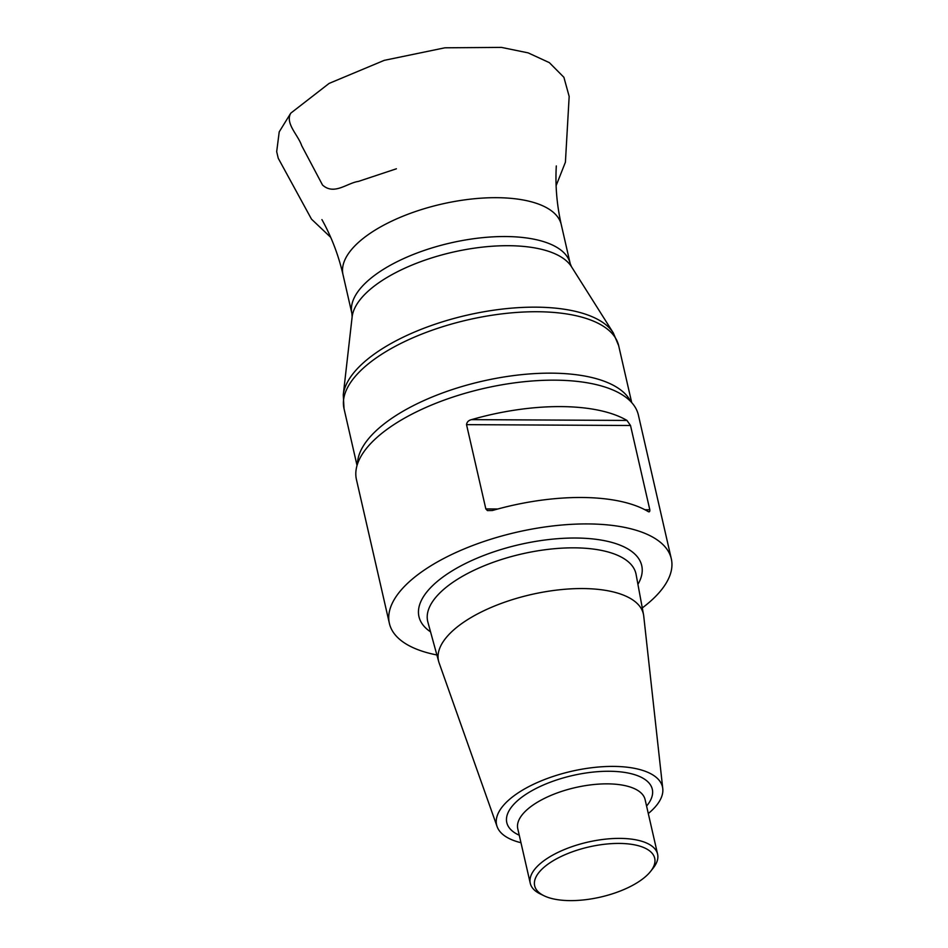 <?xml version="1.0" encoding="UTF-8"?>
<svg xmlns="http://www.w3.org/2000/svg" width="948" height="948" viewBox="0 0 948 948"><rect width="100%" height="100%" fill="white"/><g stroke="black" fill="none" stroke-linecap="round" stroke-linejoin="round"><path stroke-width="1.42" d="M671.314 558.81L638.383 415.046A144.617 60.435 167.1 0 0 620.798 393.93A144.617 60.435 167.1 0 0 490.543 386.974A144.617 60.435 167.1 0 0 367.883 446.662A144.617 60.435 167.1 0 0 363.096 452.943A144.617 60.435 167.1 0 0 356.448 479.617L389.379 623.381A144.617 60.435 -12.9 0 1 400.803 590.426A144.617 60.435 -12.9 0 1 552.945 525.939A144.617 60.435 -12.9 0 1 671.314 558.81A144.617 60.435 -12.9 0 1 642.282 607.929M436.886 654.973A144.617 60.435 -12.9 0 1 389.379 623.381M466.534 424.645C466.902 422.002 468.573 420.331 471.523 419.632L626.972 420.438L630.515 425.498L466.534 424.645L485.838 508.922L497.83 508.993M626.972 420.438A144.617 60.435 167.1 0 0 471.523 419.632M644.948 509.751L649.818 509.775L630.515 425.498A140.885 58.871 167.1 0 1 630.491 425.498M649.818 509.775C649.949 511.837 649.261 512.358 647.78 511.328L648.847 511.754M485.838 508.922L487.438 510.581L492.344 510.522A144.617 60.435 -12.9 0 1 647.78 511.328M520.973 842.713A85.083 35.55 -12.9 0 1 497.096 826.573L439.102 662.877A105.086 43.916 -12.9 0 1 438.699 661.586A105.086 43.916 -12.9 0 1 446.816 636.878A105.086 43.916 -12.9 0 1 558.265 589.917A105.086 43.916 -12.9 0 1 643.526 614.671A105.086 43.916 -12.9 0 1 643.728 616.01L662.77 788.629A85.083 35.55 -12.9 0 1 648.29 813.55M497.096 826.573A85.083 35.55 -12.9 0 1 503.341 805.527A85.083 35.55 -12.9 0 1 594.823 767.37A85.083 35.55 -12.9 0 1 662.77 788.629M544.034 895.765L540.206 893.905A65.305 27.291 -12.9 0 1 530.264 883.299A65.305 27.291 -12.9 0 1 535.43 868.415A65.305 27.291 -12.9 0 1 604.137 839.3A65.305 27.291 -12.9 0 1 657.592 854.136A65.305 27.291 -12.9 0 1 653.255 868.013L650.624 871.354A61.584 25.726 167.1 0 0 618.12 843.424A61.584 25.726 167.1 0 0 539.531 871.745A61.584 25.726 167.1 0 0 544.034 895.765A61.584 25.726 167.1 0 0 600.428 897.104A61.584 25.726 167.1 0 0 650.624 871.354M556.31 165.936C555.173 185.441 556.832 205.017 561.287 224.688A111.959 46.784 167.1 0 0 441.709 204.081A111.959 46.784 167.1 0 0 343.01 274.683L351.909 313.539A111.959 46.784 -12.9 0 1 450.608 242.937A111.959 46.784 -12.9 0 1 570.186 263.544L571.443 266.661A113.701 47.507 167.1 0 0 465.278 249.632A113.701 47.507 167.1 0 0 356.223 305.339A113.701 47.507 167.1 0 0 352.135 316.893L343.271 394.818A140.02 58.503 -12.9 0 1 348.307 380.598A140.02 58.503 -12.9 0 1 482.603 311.999A140.02 58.503 -12.9 0 1 613.332 332.961L618.677 345.724A140.885 58.871 167.1 0 0 493.813 314.961A140.885 58.871 167.1 0 0 348.627 385.635A140.885 58.871 167.1 0 0 344.017 408.624L357.041 465.492M630.74 401.561A140.885 58.871 167.1 0 0 482.271 381.203A140.885 58.871 167.1 0 0 357.455 464.141M430.546 631.854A114.281 47.755 -12.9 0 1 427.986 590.568A114.281 47.755 -12.9 0 1 568.433 538.109A114.281 47.755 -12.9 0 1 637.921 584.359M643.526 614.671L636.084 574.381A106.816 44.639 167.1 0 0 549.402 549.224A106.816 44.639 167.1 0 0 436.116 596.956A106.816 44.639 167.1 0 0 427.868 622.066L438.699 661.586M519.255 835.224A74.643 31.189 -12.9 0 1 512.69 805.575A74.643 31.189 -12.9 0 1 608.877 771.257A74.643 31.189 -12.9 0 1 646.583 806.061M657.592 854.136L645.102 799.602A65.305 27.291 167.1 0 0 591.647 784.766A65.305 27.291 167.1 0 0 522.941 813.882A65.305 27.291 167.1 0 0 517.774 828.765L530.264 883.299M330.71 237.344L311.501 219.154L278.238 158.245L276.686 151.656L279.222 131.855L290.775 113.156C284.898 123.347 298.182 135.019 301.654 145.601L322.51 185.002C334.123 195.584 346.968 183.023 358.415 181.412L396.406 168.791M561.287 224.688L570.186 263.544M343.01 274.683C338.46 255.036 331.433 236.68 321.929 219.616M571.443 266.661L613.332 332.961M618.677 345.724L631.7 402.58M343.271 394.818L344.017 408.624M351.909 313.539L352.135 316.893M290.775 113.156L329.134 83.4L384.236 60.352L444.896 47.803L501.456 47.4L528.154 52.875L549.366 62.651L563.894 77.298L569.167 96.435L565.411 162.203L556.109 185.689"/></g></svg>
